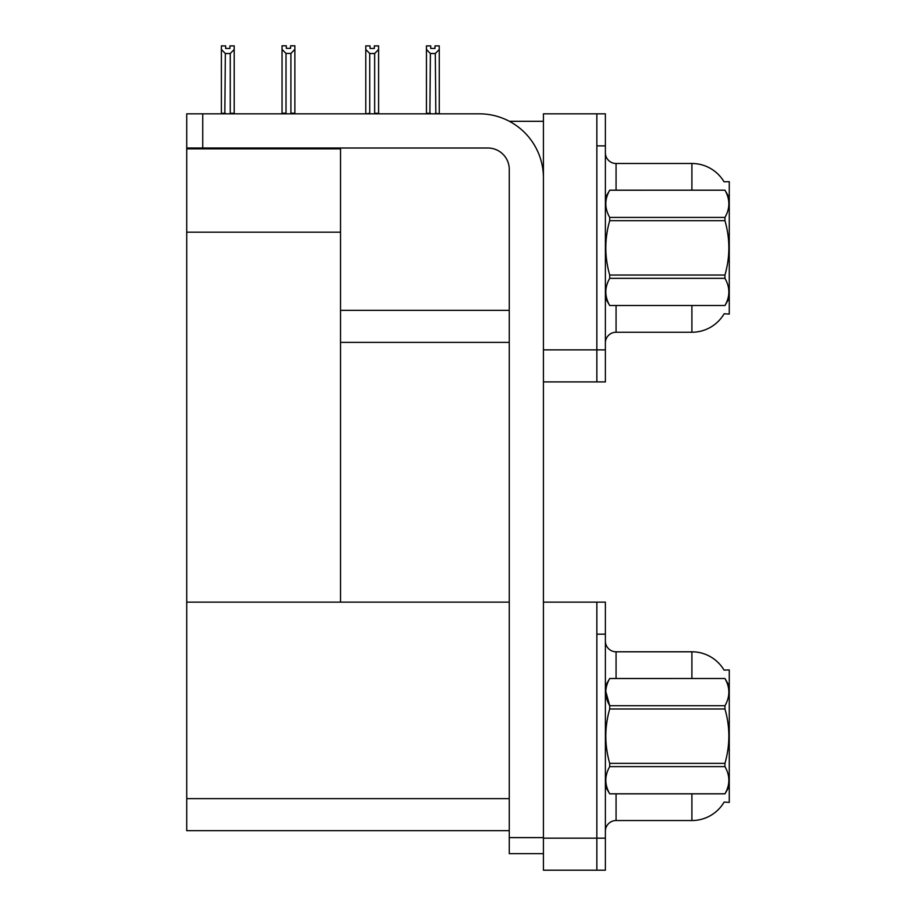 <?xml version="1.0" encoding="UTF-8"?>
<svg xmlns="http://www.w3.org/2000/svg" width="916" height="916" viewBox="0 0 916 916"><rect width="100%" height="100%" fill="white"/><g stroke="black" fill="none" stroke-linecap="round" stroke-linejoin="round"><path stroke-width="1.37" d="M509.399 121.313L543.44 121.313M509.262 310.352L340.523 310.352L340.523 232.172L186.727 232.172L186.727 113.836L202.745 113.836L202.745 148.014L487.907 148.014A21.366 21.366 0 0 1 509.262 169.368L509.262 837.625L543.44 837.625M596.843 602.133L596.843 870.2L605.384 870.2L605.384 602.133L543.44 602.133L543.44 113.836L596.843 113.836L596.843 381.903L543.44 381.903L543.44 349.866L596.843 349.866L596.843 381.903L605.384 381.903L605.384 349.866L596.843 349.866L596.843 145.873L605.384 145.873L605.384 349.866M340.523 342.389L509.262 342.389M724.029 181.78A37.384 37.384 0 0 0 691.901 163.495A37.384 37.384 0 0 1 724.029 181.78L729.273 181.654L729.273 314.085L724.144 313.764A37.384 37.384 0 0 1 691.901 332.245A37.384 37.384 0 0 0 723.949 314.085M186.727 148.861L340.523 148.861L340.523 148.014M340.523 148.861L340.523 602.133L186.727 602.133L186.727 232.172M543.44 381.903L543.44 870.2L596.843 870.2L596.843 634.17L605.384 634.17M509.262 830.686L186.727 830.686L186.727 602.133L509.262 602.133M724.029 670.077A37.384 37.384 0 0 0 691.901 651.791A37.384 37.384 0 0 1 724.029 670.077L729.273 669.951L729.273 802.382L724.144 802.061A37.384 37.384 0 0 1 691.901 820.541L616.067 820.541A10.683 10.683 0 0 0 605.384 831.213M605.384 342.916A10.683 10.683 0 0 1 616.067 332.245L691.901 332.245L691.901 305.543M596.843 113.836L605.384 113.836L605.384 145.873M691.901 190.196L691.901 163.495L616.067 163.495A10.683 10.683 0 0 1 605.384 152.812A10.683 10.683 0 0 0 616.067 163.495L616.067 190.196M691.901 678.493L691.901 651.791L616.067 651.791A10.683 10.683 0 0 1 605.384 641.108A10.683 10.683 0 0 0 616.067 651.791L616.067 678.493M435.833 113.836L435.306 53.529L430.405 53.529L426.444 49.464L426.444 45.903L430.715 45.903L430.715 48.445L434.986 48.445L430.715 48.445M434.986 48.445L434.986 45.903L439.268 45.903L439.268 49.464L435.306 53.529M435.306 113.298L439.268 113.836L439.268 49.464M430.405 53.529L429.879 113.836M426.444 113.298L426.444 49.464L426.444 113.298L430.405 113.298M374.323 48.445L370.053 48.445L374.323 48.445L374.323 45.903L378.594 45.903L378.594 49.464L374.644 53.529L369.732 53.529L369.732 113.298L365.782 113.836M369.732 53.529L365.782 49.464L365.782 45.903L370.053 45.903L370.053 48.445M365.782 49.464L365.782 113.298M378.594 49.464L378.594 113.298L374.644 113.298L374.644 53.529M290.91 53.426L286.01 53.426L282.048 49.349L282.048 45.8L286.319 45.8L286.319 48.33L290.59 48.33L290.59 45.8L294.872 45.8L294.872 49.349L290.91 53.426L290.91 113.195L294.872 113.195L294.872 113.836M294.872 113.195L294.872 49.349M286.01 53.426L286.01 113.195L282.048 113.195L282.048 113.836L282.048 49.349M286.01 113.195L285.38 113.836M290.59 48.33L286.319 48.33M229.927 48.445L225.657 48.445L229.927 48.445L229.927 45.903L234.21 45.903L234.21 113.298L230.248 113.298L230.248 53.529L225.347 53.529L224.821 113.836M225.657 48.445L225.657 45.903L221.386 45.903L221.386 113.836M234.21 49.464L230.248 53.529M225.347 53.529L221.386 49.464M225.347 113.298L221.386 113.298M543.44 853.643L509.262 853.643L509.262 837.625M543.44 177.91A64.086 64.086 0 0 0 479.366 113.836L202.745 113.836M202.745 148.014L186.727 148.014M729.273 197.673L724.957 190.196L609.701 190.23C604.537 199.253 604.537 208.31 609.701 217.413L609.701 220.687C604.526 238.755 604.526 256.881 609.701 275.052L609.701 278.327C604.537 287.349 604.537 296.406 609.701 305.509L724.957 305.509C730.132 296.486 730.132 287.429 724.957 278.327L609.701 278.327M609.701 217.413L724.957 217.413C730.132 208.39 730.132 199.322 724.957 190.23M724.957 217.413L724.957 220.687L609.701 220.687M609.701 275.052L724.957 275.052C730.132 256.881 730.132 238.755 724.957 220.687M724.957 275.052L724.957 278.327M729.273 298.066L724.957 305.543M605.384 197.673L609.701 190.196L724.957 190.196M605.384 298.066L609.701 305.543M609.701 305.509L724.957 305.509M729.273 685.97L724.957 678.493L609.701 678.527C604.537 687.55 604.537 696.607 609.701 705.709L609.701 708.984C604.526 727.052 604.526 745.177 609.701 763.349L609.701 766.623C604.537 775.646 604.537 784.703 609.701 793.806L724.957 793.806C730.132 784.783 730.132 775.726 724.957 766.623L609.701 766.623M605.785 691.443L609.701 705.709L724.957 705.709C730.132 696.687 730.132 687.618 724.957 678.527M724.957 705.709L724.957 708.984L609.701 708.984M609.701 763.349L724.957 763.349C730.132 745.177 730.132 727.052 724.957 708.984M724.957 763.349L724.957 766.623M605.384 786.363L609.701 793.84L724.957 793.84L729.273 786.363M605.384 685.97L609.701 678.493L724.957 678.493M543.44 838.163L605.384 838.163M186.727 798.638L509.262 798.638M616.067 305.543L616.067 332.245M616.067 793.84L616.067 820.541M691.901 820.541L691.901 793.84"/></g></svg>
